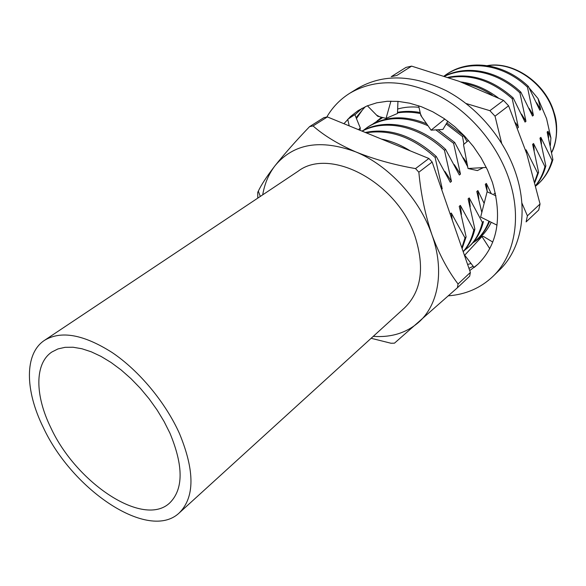 <?xml version="1.0" encoding="UTF-8"?>
<svg xmlns="http://www.w3.org/2000/svg" width="586" height="586" viewBox="0 0 586 586"><rect width="100%" height="100%" fill="white"/><g stroke="black" fill="none" stroke-linecap="round" stroke-linejoin="round"><path stroke-width="0.88" d="M418.953 107.267C411.401 106.52 404.296 107.113 397.645 109.033M381.559 117.237L378.453 119.918M472.741 242.926C480.754 238.106 486.907 231.228 491.215 222.284M521.848 202.932L527.4 215.838L526.118 221.896L538.739 209.993L540.043 203.994L526.719 153.679L508.589 105.78L503.535 100.389L489.889 110.681L495.024 116.175L501.616 143.116M466.097 103.517L489.889 110.681M365.334 106.681L362.419 109.934L356.456 118.562M467.606 264.454L471.063 263.517M411.621 66.13L396.905 75.426L391.243 76.671L405.995 67.39L411.621 66.13L459.065 81.286L503.535 100.389M508.589 105.78L495.024 116.175M527.4 215.838L540.043 203.994M356.09 117.661L362.419 109.934M169.94 433.179L164.095 421.546L157.114 410.024L149.152 398.876L140.369 388.328L130.956 378.622L121.134 369.956L111.098 362.507L101.078 356.427L91.277 351.812L81.886 348.743L73.103 347.242L65.075 347.322L57.955 348.934L51.846 352.018C34.406 363.613 34.977 395.587 50.836 427.736C76.239 482.967 143.409 528.001 169.75 502.92C183.491 489.244 183.557 465.995 169.94 433.179M43.254 427.392C72.342 490.321 149.056 541.904 179.316 512.86C194.779 497.309 194.845 470.888 179.499 433.611C165.516 402.443 139.285 370.887 112.27 352.611C83.622 334.423 61.039 330.336 44.521 340.327C24.194 353.607 24.993 390.547 43.254 427.392M179.316 512.86L404.648 307.789C421.407 291.286 424.879 267.524 415.064 236.502C397.249 182.1 329.837 146.654 298.01 171.295L44.521 340.327M550.349 145.46L550.906 137.966L546.57 118.599L538.043 98.587L529.253 88.039M446.386 74.444L447.374 73.777C470.075 58.571 504.231 63.456 528.374 86.406L527.444 87.116C503.271 64.13 469.086 59.23 446.386 74.444L444.151 76.026M535.692 185.418C539.911 180.18 542.995 173.925 544.936 166.658L545.837 165.86C543.742 173.617 540.38 180.21 535.743 185.63M444.488 76.136C467.547 64.57 498.107 70.752 520.859 92.127L519.914 92.844C497.507 71.851 467.753 65.449 444.708 76.209M534.725 181.623L537.677 173.134L538.593 172.313L534.915 182.356M448.026 77.337C470.866 72.737 492.584 79.608 513.197 97.957L512.223 98.697C492.277 80.875 471.151 73.851 448.854 77.623M492.24 95.064C483.303 89.255 474.191 85.402 464.903 83.505M460.808 81.937C473.722 83.578 486.182 88.874 498.188 97.825M472.88 242.772L476.74 239.652C482.022 234.927 486.094 228.767 488.951 221.171M489.53 221.449C486.673 228.503 482.754 234.254 477.773 238.714L476.74 239.652M446.832 122.892L463.621 135.681L462.522 136.523L446.173 123.99M420.396 113.581C412.566 111.955 404.933 111.721 397.491 112.893M382.753 117.544L373.179 123.756M464.42 250.427L468.368 247.248C475.143 241.198 479.817 232.913 482.388 222.402L483.45 221.457C480.879 231.961 476.198 240.238 469.423 246.288L468.368 247.248M378.358 119.976L382.519 117.486M397.52 112.307C404.831 110.996 412.376 111.062 420.147 112.512M438.138 129.733L454.714 142.464L453.586 143.321L435.83 129.872M428.022 125.756C405.556 115.83 385.449 116.277 367.693 127.111L363.606 130.18M463.16 251.606C468.229 245.908 471.774 238.729 473.788 230.064L474.872 229.097C472.697 238.356 468.807 245.908 463.211 251.753M367.693 127.111L368.887 126.32C385.793 115.896 405.043 115.061 426.645 123.807M361.958 131.088C385.559 117.596 419.869 124.745 445.602 149.393L444.452 150.272C419.144 126.1 385.808 118.658 362.104 131.147M461.834 247.775L464.998 237.901L466.112 236.912L462.112 248.574M365.327 132.465C389.543 127.609 413.196 135.615 436.284 156.491L435.098 157.385C412.822 137.168 389.866 128.986 366.228 132.832M399.198 146.332L390.078 142.603M381.369 139.036C391.111 140.97 400.743 144.91 410.266 150.866M538.043 98.587L540.702 109.443L539.801 110.168L528.374 86.406M540.702 109.443L536.571 102.682M541.493 144.046L540.871 137.351L552.056 160.322C549.25 170.306 544.511 178.291 537.831 184.26L537.985 184.114M545.837 165.86L539.97 138.12L540.871 137.351M527.444 87.116L533.414 115.317L532.491 116.057L520.859 92.127M533.414 115.317L529.129 108.344M534.22 150.412L533.56 143.533L544.936 166.658M538.593 172.313L532.637 144.317L533.56 143.533M519.914 92.844L525.972 121.317L525.034 122.071L513.197 97.957M525.972 121.317L521.525 114.124M526.514 153.049L526.096 149.84L537.677 173.134M525.605 150.258L526.096 149.84M512.223 98.697L518.383 127.433L517.68 128.004M518.383 127.433L515.665 122.848M487.252 191.593L486.351 183.44L491.222 193.658M487.318 191.864L485.296 184.326L486.351 183.44M478.835 199.006L477.876 190.604L484.146 203.357M481.824 212.462L476.799 191.505L477.876 190.604M467.005 163.142L463.387 157.846M470.228 206.594L469.21 197.922L482.388 222.402M474.872 229.097L468.119 198.852L469.21 197.922M453.586 143.321L460.479 174.115L459.358 175.016L445.602 149.393M460.479 174.115L454.289 164.6M461.431 214.351L460.354 205.408L473.788 230.064M466.112 236.912L459.234 206.36L460.354 205.408M444.452 150.272L451.454 181.389L450.312 182.312L436.284 156.491M451.454 181.389L444.979 171.5M452.297 220.211L451.301 213.062L464.998 237.901M450.151 214.036L451.301 213.062M435.098 157.385L442.232 188.824L441.602 189.329M442.232 188.824L440.313 185.594M535.831 185.967L537.831 184.26M462.522 136.523L463.907 144.273M467.079 141.592L463.621 135.681M467.672 166.702L454.714 142.464M548.628 137.813L548.042 131.293L547.148 132.048L552.898 159.56C550.078 169.442 545.163 177.573 538.146 183.967M552.898 159.56L552.056 160.322M548.042 131.293L550.906 137.966M373.275 336.342C390.928 337.646 405.915 333.082 418.243 322.659C438.379 305.453 444.811 270.637 431.941 234.781C419.605 198.947 388.489 165.259 355.739 151.877C320.527 138.926 293.667 143.482 275.156 165.56C268.776 173.815 264.623 183.579 262.711 194.838M457.395 287.777L458.069 284.005L470.368 272.431L469.679 276.174L457.395 287.777L394.488 343.162L391.038 343.257L371.143 338.283M470.368 272.431L432.153 162.029L418.851 172.189C420.902 194.208 425.268 215.069 431.941 234.781C439.119 254.148 447.829 270.556 458.069 284.005M418.851 172.189L415.533 168.592L428.886 158.491L432.153 162.029M428.886 158.491L327.376 116.929L313.049 125.946C323.897 135.52 338.129 144.163 355.739 151.877C373.905 159.224 393.836 164.798 415.533 168.592M313.049 125.946L309.598 126.62L323.933 117.61L327.376 116.929M257.774 198.127L257.73 192.369L258.338 191.117C261.371 184.663 266.982 176.144 275.156 165.56C284.386 153.95 295.871 140.962 309.598 126.62M358.529 129.682L360.273 127.975L354.845 114.6L347.74 119.302L349.205 125.865M343.953 123.712L350.479 116.541L358.163 110.593L366.968 105.963L376.703 102.828L387.207 101.283L398.282 101.4L409.731 103.209L421.327 106.696L432.849 111.831L444.049 118.519L454.692 126.649L464.559 136.062L473.429 146.559L481.128 157.927L487.493 169.925L492.387 182.297C502.466 217.15 497.704 244.421 478.103 264.11L469.73 270.6M354.933 114.805L362.082 108.285M326.79 117.032C332.518 107.201 340.188 99.276 349.798 93.24L357.533 88.457C382.834 73.748 412.354 74.473 446.1 90.625C477.7 107.201 504.839 139.556 516.076 174.189C528.55 212.051 520.976 249.592 499.433 270.08L492.921 276.424C480.645 288.026 465.811 294.494 448.422 295.827M349.798 93.24C375.135 78.517 404.78 79.337 438.738 95.701C470.543 112.483 497.932 145.145 509.329 180.034C521.987 218.182 514.486 255.914 492.921 276.424M473.166 266.264L468.954 268.351M492.782 242.077L483.296 236.356L481.956 236.539L464.713 255.196L474.118 267.509L478.381 263.846M360.273 127.975L360.068 130.312M376.564 115.112L379.582 116.731L377.67 116.233L367.4 105.78M390.921 101.136L386.049 118.394L397.469 113.486L397.953 101.371M379.582 116.731L386.049 118.394M420.455 113.845L421.693 116.746L420.836 115.53L418.609 105.729M444.789 119.031L431.113 130.165L442.913 129.44L447.843 121.207M421.693 116.746L431.113 130.165M486.307 167.435L468.016 168.504L463.511 144.603L468.478 140.42M468.016 168.504L477.4 170.577L483.325 167.611M497.053 225.163L480.652 217.069L487.105 191.761L495.946 195.827M493.991 193.702L495.426 193.336M481.956 236.539L489.764 248.684M551.69 152.309C557.271 140.435 557.938 127.235 553.704 112.71C545.31 83.49 513.512 61.318 487.515 65.705M553.982 112.366C559.117 126.693 556.055 144.969 551.712 152.411M377.179 120.767L378.351 119.984M553.917 112.146C545.456 82.648 512.926 60.819 487.244 65.661M260.316 196.435L258.338 191.117M478.213 167.904L470.792 168.343"/></g></svg>
